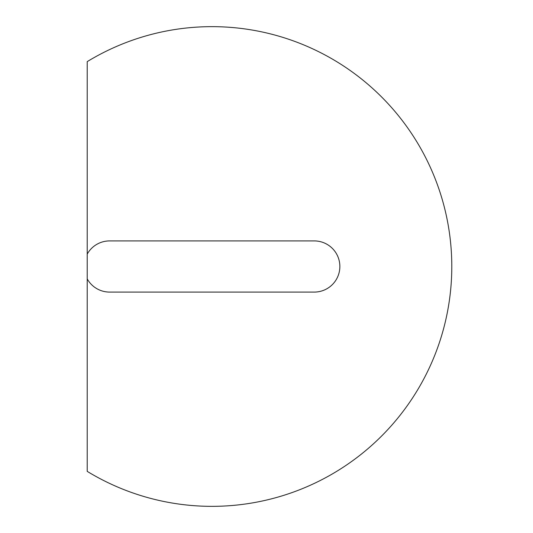 <?xml version="1.0" encoding="UTF-8"?>
<svg xmlns="http://www.w3.org/2000/svg" width="533" height="533" viewBox="0 0 533 533"><rect width="100%" height="100%" fill="white"/><g stroke="black" fill="none" stroke-linecap="round" stroke-linejoin="round"><path stroke-width="0.8" d="M87.219 278.886L87.219 471.372A239.85 239.85 0 0 0 451.791 266.5A239.85 239.85 0 0 0 87.219 61.628L87.219 254.114A25.584 25.584 0 0 1 109.605 240.916L314.277 240.916A25.584 25.584 0 0 1 339.861 266.5A25.584 25.584 0 0 1 314.277 292.084L109.605 292.084A25.584 25.584 0 0 1 87.219 278.886L87.219 254.114"/></g></svg>

